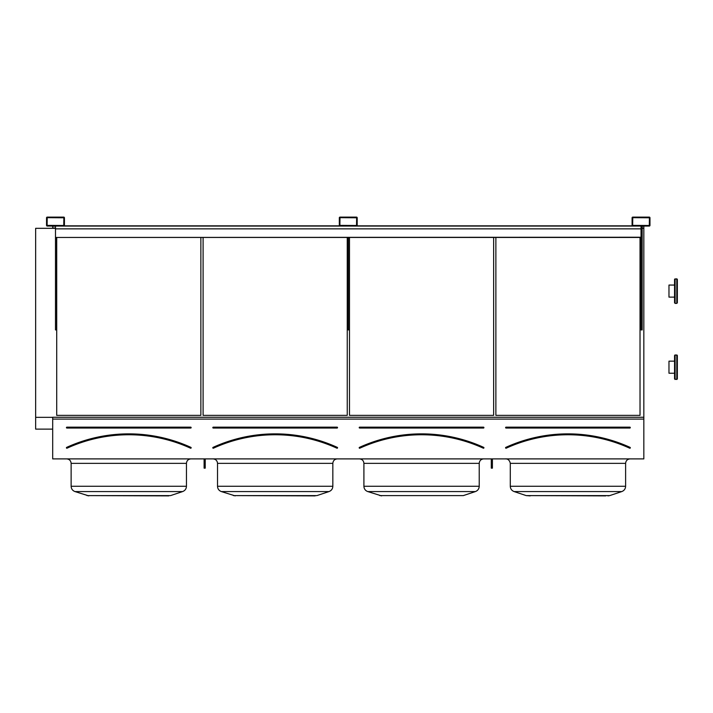 <?xml version="1.0" encoding="UTF-8"?>
<svg xmlns="http://www.w3.org/2000/svg" width="713" height="713" viewBox="0 0 713 713"><rect width="100%" height="100%" fill="white"/><g stroke="black" fill="none" stroke-linecap="round" stroke-linejoin="round"><path stroke-width="1.07" d="M52.691 458.896L643.83 458.896L643.83 419.092L52.691 419.092L52.691 458.896M47.218 226.057L63.751 226.057A0.668 0.668 0 0 0 64.428 225.388L64.428 217.786A0.668 0.668 0 0 0 63.751 217.117L47.218 217.117A0.668 0.668 0 0 0 46.541 217.786L46.541 225.388A0.668 0.668 0 0 0 47.218 226.057M339.985 226.057L356.527 226.057A0.668 0.668 0 0 0 357.195 225.388L357.195 217.786A0.668 0.668 0 0 0 356.527 217.117L339.985 217.117A0.668 0.668 0 0 0 339.317 217.786L339.317 225.388A0.668 0.668 0 0 0 339.985 226.057M632.761 226.057L649.302 226.057A0.668 0.668 0 0 0 649.971 225.388L649.971 217.786A0.668 0.668 0 0 0 649.302 217.117L632.761 217.117A0.668 0.668 0 0 0 632.092 217.786L632.092 225.388A0.668 0.668 0 0 0 632.761 226.057M66.879 427.158L66.879 428.05A0.446 0.446 0 0 1 66.434 427.604A0.446 0.446 0 0 1 66.879 427.158L190.701 427.158L66.879 427.381L190.701 427.381L190.701 428.05A0.446 0.446 0 0 0 191.146 427.604A0.446 0.446 0 0 0 190.701 427.158M190.808 447.577A149.293 149.293 0 0 0 66.772 447.577L66.674 447.372A149.516 149.516 0 0 1 190.906 447.372L190.808 447.577M190.906 447.372A0.446 0.446 0 0 1 191.12 447.969A0.446 0.446 0 0 1 190.531 448.192L190.621 447.987A148.848 148.848 0 0 0 66.96 447.987L67.049 448.192A0.446 0.446 0 0 1 66.461 447.969A0.446 0.446 0 0 1 66.674 447.372M200.87 415.358L200.87 237.456L200.87 415.358L56.71 415.358L56.71 237.456L56.71 415.358M168.785 495.883L87.031 495.597L170.55 495.597L182.626 491.569C185.041 490.615 186.316 488.851 186.45 486.266C186.316 488.851 185.041 490.615 182.626 491.569L74.954 491.569C72.539 490.615 71.264 488.851 71.131 486.266L186.45 486.266L186.45 463.361C186.717 460.651 188.205 459.163 190.924 458.896C188.205 459.163 186.717 460.651 186.45 463.361L71.131 463.361C70.863 460.651 69.375 459.163 66.657 458.896M213.267 427.158L213.267 428.05A0.446 0.446 0 0 1 212.822 427.604A0.446 0.446 0 0 1 213.267 427.158L337.089 427.158L213.267 427.381L337.089 427.381L337.089 428.05A0.446 0.446 0 0 0 337.534 427.604A0.446 0.446 0 0 0 337.089 427.158M213.16 447.577L213.062 447.372A149.516 149.516 0 0 1 337.294 447.372L337.196 447.577A149.293 149.293 0 0 0 213.16 447.577M337.294 447.372A0.446 0.446 0 0 1 337.507 447.969A0.446 0.446 0 0 1 336.919 448.192L337.008 447.987A148.848 148.848 0 0 0 213.339 447.987L213.437 448.192A0.446 0.446 0 0 1 212.839 447.969A0.446 0.446 0 0 1 213.062 447.372M347.249 415.358L347.249 237.456L347.249 415.358L203.098 415.358L203.098 237.456L203.098 415.358M315.173 495.883L233.418 495.597L316.937 495.597L329.014 491.569C331.429 490.615 332.704 488.851 332.837 486.266C332.704 488.851 331.429 490.615 329.014 491.569L221.333 491.569C218.927 490.615 217.652 488.851 217.518 486.266L332.837 486.266L332.837 463.361C333.105 460.651 334.593 459.163 337.311 458.896C334.593 459.163 333.105 460.651 332.837 463.361L217.518 463.361C217.251 460.651 215.763 459.163 213.044 458.896M332.837 486.266L332.837 463.361M359.655 427.158L359.655 428.05A0.446 0.446 0 0 1 359.209 427.604A0.446 0.446 0 0 1 359.655 427.158L483.467 427.158L359.655 427.381L483.467 427.381L483.467 428.05A0.446 0.446 0 0 0 483.922 427.604A0.446 0.446 0 0 0 483.467 427.158M359.548 447.577L359.45 447.372A149.516 149.516 0 0 1 483.681 447.372L483.583 447.577A149.293 149.293 0 0 0 359.548 447.577M483.681 447.372A0.446 0.446 0 0 1 483.895 447.969A0.446 0.446 0 0 1 483.307 448.192L483.396 447.987A148.848 148.848 0 0 0 359.726 447.987L359.824 448.192A0.446 0.446 0 0 1 359.227 447.969A0.446 0.446 0 0 1 359.45 447.372M493.637 415.358L493.637 237.456L493.637 415.358L349.486 415.358L349.486 237.456L349.486 415.358M463.325 495.597L379.806 495.597L463.325 495.597L475.402 491.569C477.817 490.615 479.083 488.851 479.225 486.266C479.083 488.851 477.817 490.615 475.402 491.569L367.721 491.569C365.314 490.615 364.04 488.851 363.906 486.266L479.225 486.266L479.225 463.361C479.493 460.651 480.981 459.163 483.69 458.896C480.981 459.163 479.493 460.651 479.225 463.361L363.906 463.361C363.639 460.651 362.151 459.163 359.432 458.896L359.842 458.914M642.155 228.32L643.83 228.32L643.83 417.257L52.691 417.257L52.691 419.092M52.691 226.057L52.691 228.32L55.489 228.32M643.83 417.257L643.83 419.092M640.024 415.358L640.024 237.456L640.024 415.358L495.874 415.358L495.874 237.456L495.874 415.358M35.65 228.32L52.691 228.32L35.65 228.32L35.65 417.346L52.691 417.346M642.155 228L643.83 228.32M52.691 228L55.489 228M642.155 226.226L643.83 226.226L643.83 228M52.691 226.226L55.489 226.226M52.691 429.119L35.65 429.119L35.65 417.346M35.65 429.11L52.691 429.11M605.711 495.883L526.194 495.597L609.713 495.597L621.789 491.569C624.196 490.615 625.47 488.851 625.613 486.266C625.47 488.851 624.196 490.615 621.789 491.569L514.109 491.569L526.194 495.597L514.109 491.569C511.702 490.615 510.428 488.851 510.294 486.266L625.613 486.266L625.613 463.361C625.88 460.651 627.369 459.163 630.078 458.896C627.369 459.163 625.88 460.651 625.613 463.361L510.294 463.361C509.305 458.334 505.187 458.771 505.82 458.896L506.845 459.012M526.194 495.597L530.196 495.883M609.713 495.597L607.939 495.883L609.713 495.597M506.043 427.158L506.043 428.05A0.446 0.446 0 0 1 505.597 427.604A0.446 0.446 0 0 1 506.043 427.158L629.855 427.158L506.043 427.381L629.855 427.381L629.855 428.05A0.446 0.446 0 0 0 630.301 427.604A0.446 0.446 0 0 0 629.855 427.158M505.927 447.577L505.838 447.372A0.446 0.446 0 0 0 505.615 447.969A0.446 0.446 0 0 0 506.212 448.192A148.625 148.625 0 0 1 629.695 448.192A0.446 0.446 0 0 0 630.283 447.969A0.446 0.446 0 0 0 630.06 447.372L629.971 447.577A149.293 149.293 0 0 0 505.927 447.577M629.695 448.192L629.784 447.987A148.848 148.848 0 0 0 506.114 447.987L506.212 448.192M632.654 225.388L649.302 225.495L649.409 217.786L632.761 217.679L632.654 225.388M642.155 226.057L642.155 329.923L641.032 329.923L641.032 226.057M339.878 225.388L356.527 225.495L356.643 217.786L339.985 217.679L339.878 225.388M47.103 225.388L63.751 225.495L63.867 217.786L47.218 217.679L47.103 225.388M349.379 237.456L349.379 329.923L348.256 329.923L348.256 237.456M56.603 237.456L56.603 329.923L55.489 329.923L55.489 237.456L641.032 237.456M492.407 458.896L492.407 468.156L491.293 468.156L491.293 458.896M492.407 466.569L491.293 466.569M205.228 458.896L205.228 468.156L204.105 468.156L204.105 458.896M205.228 466.569L204.105 466.569M56.603 226.057L639.918 226.057M55.489 226.057L55.489 228.855L641.032 228.855M55.489 237.456L641.032 237.233M55.489 237.233L55.489 228.855M64.25 225.834L339.486 225.834M357.026 225.834L632.262 225.834M677.35 297.125L677.35 302.829L677.35 297.125M674.56 302.829L675.113 303.39L674.56 302.829L674.56 279.362L675.113 278.801L675.113 303.39L676.789 303.39L676.789 278.801L677.35 279.362L677.35 285.057M674.56 378.924L674.56 355.457L675.113 354.905L675.113 379.485L674.56 378.924L676.789 379.485L676.789 354.905L677.35 355.457L677.35 378.924L676.789 379.485L677.35 378.924M677.35 302.829L676.789 303.39L677.35 302.829L677.35 279.362L676.789 278.801L674.56 279.362L674.56 285.057L668.972 285.057L668.972 297.125L674.56 297.125M674.56 373.229L668.972 373.229L668.972 361.161L674.56 361.161M190.701 428.05L66.879 428.05M190.531 448.192A148.625 148.625 0 0 0 67.049 448.192M337.089 428.05L213.267 428.05M336.919 448.192A148.625 148.625 0 0 0 213.437 448.192M483.467 428.05L359.655 428.05M483.307 448.192A148.625 148.625 0 0 0 359.824 448.192M505.838 447.372A149.516 149.516 0 0 1 630.06 447.372M629.855 428.05L506.043 428.05M71.131 463.361L71.131 486.266C71.264 488.851 72.539 490.615 74.954 491.569L88.795 495.883M217.518 463.361L217.518 486.266C217.652 488.851 218.927 490.615 221.333 491.569L235.183 495.883M362.195 459.849L361.5 459.404M363.906 463.361L363.906 486.266C364.04 488.851 365.314 490.615 367.721 491.569L381.571 495.883M514.109 491.569C511.702 490.615 510.428 488.851 510.294 486.266L510.294 463.361M674.56 355.457L675.113 354.905L677.35 355.457"/></g></svg>
